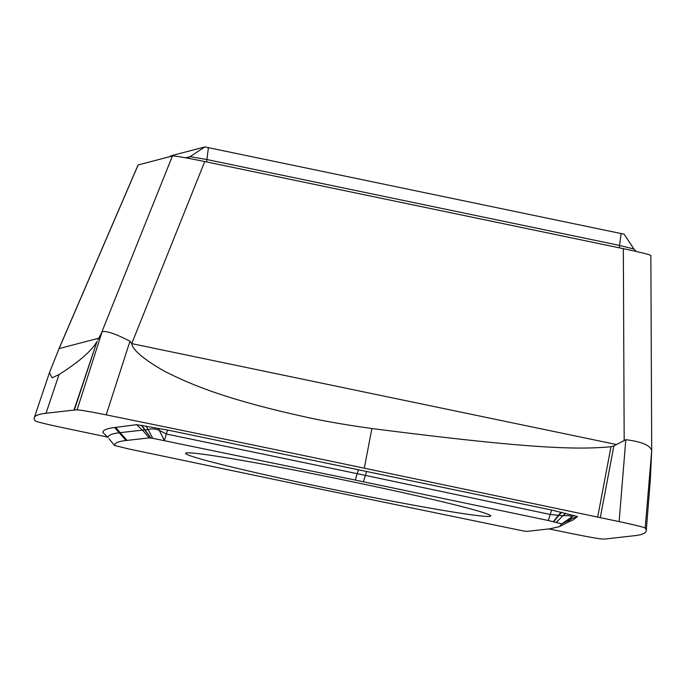 <?xml version="1.0" encoding="UTF-8"?>
<svg xmlns="http://www.w3.org/2000/svg" width="686" height="686" viewBox="0 0 686 686"><rect width="100%" height="100%" fill="white"/><g stroke="black" fill="none" stroke-linecap="round" stroke-linejoin="round"><path stroke-width="1.03" d="M624.097 234.175L204.874 146.933L171.088 155.765L169.682 156.691M650.757 255.509C650.354 254.712 641.221 252.422 623.342 248.658L204.745 161.544C185.975 157.711 175.213 155.851 172.443 155.971L138.075 164.983L59.811 346.739L49.452 372.661L52.025 377.857L59.03 374.539C79.001 361.908 91.667 350.872 97.035 341.414L73.985 410.074L77.089 409.894L74.337 410.048L97.035 341.414M625.803 439.709L619.124 521.6C634.799 524.953 643.485 527.105 645.192 528.057A1704.273 62.452 11.6 0 1 646.246 530.741L650.294 480.389L651.7 450.813C650.542 445.394 641.907 441.69 625.803 439.709L613.876 445.917L611.003 446.723C575.597 450.093 525.322 448.172 371.881 428.518C347.974 425.209 327.111 421.641 309.309 417.825C221.364 398.677 188.247 383.071 164.211 371.117C143.503 359.147 132.672 349.98 131.738 343.609L129.971 341.199C115.394 333.696 106.098 330.558 102.085 331.801L97.824 340.067M574.242 534.094A1704.273 62.452 11.6 0 1 548.851 528.923A1704.273 62.452 11.6 0 0 574.242 534.094C590.2 537.301 599.898 538.964 603.346 539.067L606.098 538.913L603.346 539.067C599.898 538.964 590.2 537.301 574.242 534.094M619.124 521.6L600.301 517.638L619.124 521.6C634.799 524.953 643.485 527.105 645.192 528.057L651.7 450.822L650.86 255.432M646.246 530.741A1704.273 62.452 11.6 0 1 634.404 535.706L606.098 538.913L634.404 535.706A1704.273 62.452 11.6 0 0 645.192 528.057M107.573 437.076L61.311 427.361L107.573 437.076M73.985 410.074L46.031 413.255A1704.273 62.452 11.6 0 0 35.243 420.904C36.941 421.864 45.636 424.017 61.311 427.361C45.636 424.017 36.941 421.864 35.243 420.904A1704.273 62.452 11.6 0 1 34.3 417.671A1704.273 62.452 11.6 0 1 46.031 413.255L74.337 410.048M102.085 331.801L77.089 409.894C80.536 410.005 90.235 411.66 106.193 414.867A1704.273 62.452 11.6 0 1 364.309 468.186L600.301 517.638L613.876 445.917M102.866 432.42L107.934 437.488L102.866 432.42C102.986 430.053 106.896 428.424 114.588 427.532L136.591 424.668L167.581 430.028L551.63 510.041L577.569 516.541L572.518 520.237M77.089 409.894C80.536 410.005 90.235 411.66 106.193 414.867L129.971 341.199M577.663 516.532L573.042 518.17L561.783 523.855L559.587 526.574L550.206 528.769L527.045 531.393L523.564 530.99L320.997 489.229L127.922 448.773L114.476 445.437C114.511 443.002 118.369 441.364 126.053 440.515L149.214 437.891L152.695 438.303L355.271 480.063L548.337 520.52L561.783 523.855L571.97 516.875L568.548 521.9L572.75 520.168M126.053 440.515L114.588 427.532M115.565 427.421L127.056 440.421M136.591 424.668L142.765 430.414L149.214 437.891M158.226 428.244L164.374 440.489L166.312 434.006L357.166 473.666L358.461 469.601M167.581 430.028L166.312 434.006L159.358 430.328C155.499 428.784 151.769 428.51 148.15 429.505L152.695 438.303M366.616 471.316L363.417 481.769M551.63 510.041L548.337 520.52M574.182 515.486L571.97 516.875C571.275 515.795 568.257 515.418 562.923 515.735L556.355 522.295M114.451 445.403L108.988 438.766M186.643 452.897A155.748 5.711 -168.4 0 0 185.572 453.326A155.748 5.711 -168.4 0 0 328.465 488.475A155.748 5.711 -168.4 0 0 489.615 516.387A155.748 5.711 -168.4 0 0 490.696 515.958A155.748 5.711 -168.4 0 0 347.793 480.809A155.748 5.711 -168.4 0 0 186.643 452.897M355.271 480.063L357.166 473.666L550.172 514.466L562.923 515.735L565.701 513.291M106.193 414.867A1704.273 62.452 11.6 0 1 364.309 468.186L600.301 517.638M185.674 157.814L190.125 156.657L206.898 159.546L619.587 245.434L621.096 233.429M619.407 247.835A10.384 0.772 101.8 0 1 619.587 245.434L633.821 248.992M186.952 158.046L187.055 158.02A10.384 10.35 75.4 0 0 190.125 156.657L204.874 146.933M208.415 147.541L206.898 159.546A10.384 0.772 -78.2 0 0 206.718 161.947M98.784 338.224L59.09 348.574L138.169 164.923M172.443 155.971L101.631 332.521M616.603 444.545L131.738 343.609L204.745 161.544M623.342 248.658L624.174 440.12M611.003 446.723L597.678 517.09M364.309 468.186L371.881 428.518M46.031 413.255L59.03 374.539M107.908 437.462L107.934 437.488C108.191 435.198 112.11 433.612 119.707 432.703L148.15 429.505L146.075 426.075M141.359 425.286L150.706 438.011M141.805 425.354L150.86 438.028M561.071 512.159L553.319 521.6M561.585 512.279L553.636 521.669M636.222 251.453L633.864 248.932L624.114 234.158M169.674 156.691L171.08 155.765M49.452 372.661L34.3 417.671M559.587 526.574L568.548 521.9"/></g></svg>
